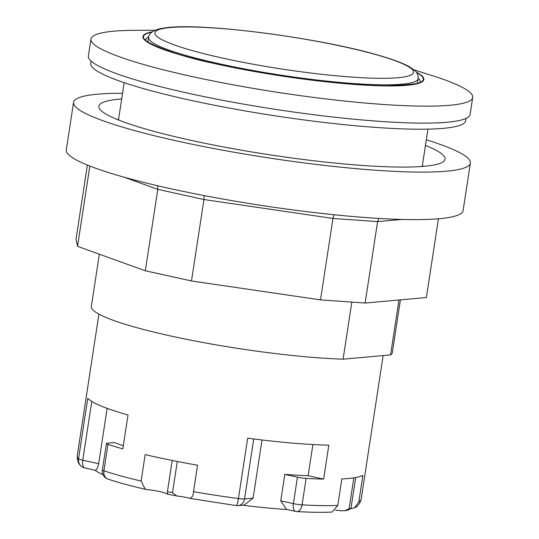 <?xml version="1.0" encoding="UTF-8"?>
<svg xmlns="http://www.w3.org/2000/svg" width="539" height="539" viewBox="0 0 539 539"><rect width="100%" height="100%" fill="white"/><g stroke="black" fill="none" stroke-linecap="round" stroke-linejoin="round"><path stroke-width="0.81" d="M344.893 510.75L347.924 510.137L350.99 508.324A141.878 17.969 -171.3 0 1 349.11 508.701L344.893 510.75L341.645 510.81A15.227 1.927 8.7 0 0 335.46 510.271M242.617 505.205A126.652 16.042 8.7 0 0 287.044 509.517M167.413 491.669C167.642 493.657 167.494 494.411 166.989 493.94A15.227 1.927 8.7 0 0 146.581 489.506L145.287 489.297L141.117 481.057L145.166 454.593A143.61 18.191 8.7 0 0 197.53 465.197L192.922 495.712L190.348 498.46L189.256 498.198A11.076 1.401 8.7 0 0 178.274 496.17L176.657 495.934L172.514 492.68A141.878 17.969 -171.3 0 1 167.413 491.669L172.19 460.461M95.059 470.197A126.652 16.042 8.7 0 0 103.07 474.744M238.063 505.616L244.046 505.077L253.114 498.164L244.544 498.939A8.307 7.324 84.9 0 1 238.063 505.616A8.307 8.307 0 0 1 236.223 505.575A8.307 1.273 97.6 0 0 238.427 498.568L247.671 438.167A143.61 18.191 -171.3 0 0 328.817 445.167L323.629 479.097A143.61 18.191 -171.3 0 1 306.132 478.389A8.307 1.051 -171.3 0 1 297.44 477.156L293.391 503.621A8.307 3.766 -77.6 0 0 295.5 511.383A8.307 8.307 0 0 0 296.814 511.565C310.781 512.367 322.558 512.528 332.152 512.05L337.791 505.414L341.841 478.942A143.61 18.191 8.7 0 0 362.895 475.331L358.846 501.796L354.561 507.778L350.296 508.944M295.5 511.383L286.505 509.402L280.765 500.839L284.814 474.374L297.44 477.156M296.814 511.565A8.307 4.939 -86.7 0 0 302.083 504.854L306.132 478.389M107.968 444.365A8.307 1.051 -171.3 0 1 106.426 443.489L102.376 469.954A8.307 8.307 0 0 0 107.975 479.097A8.307 6.596 -71.7 0 1 103.919 470.83L107.968 444.365A143.61 18.191 -171.3 0 0 122.831 448.866L128.026 414.936A143.61 18.191 -171.3 0 1 87.776 398.361L78.532 458.763A8.307 8.139 137.7 0 0 80.527 465.433A8.307 8.307 0 0 0 84.879 467.953A8.307 3.766 102.4 0 1 82.77 460.191L91.765 401.447M99.338 254.206L91.34 306.475A152.261 19.283 8.7 0 0 179.608 337.899A152.261 19.283 8.7 0 0 343.1 359.176L390.566 354.911A152.261 19.283 8.7 0 0 392.358 352.533L400.416 299.866M87.379 165.062L76.019 239.329L77.549 246.35L145.321 270.78L191.486 280.96L320.496 299.886L365.132 303.033L426.376 297.528L438.423 218.78M378.789 218.416L377.596 221.603L365.132 303.033M123.93 177.142L157.779 189.351L157.59 185.733M145.321 270.78L157.779 189.351L203.951 199.524L204.247 195.603M191.486 280.96L203.951 199.524L332.961 218.45L333.937 214.724M426.315 139.776A200.71 25.421 -171.3 0 1 470.365 163.061L463.095 210.567A200.71 25.421 -171.3 0 1 439.373 218.699A200.71 25.421 -171.3 0 1 214.279 197.49A200.71 25.421 -171.3 0 1 66.297 149.849L73.567 102.343A200.71 25.421 -171.3 0 1 97.29 94.21A200.71 25.421 -171.3 0 1 122.562 93.294M425.453 145.429A175.101 22.18 -171.3 0 1 445.052 159.187A175.101 22.18 -171.3 0 1 424.355 166.281A175.101 22.18 -171.3 0 1 227.984 147.78A175.101 22.18 -171.3 0 1 98.88 106.217A175.101 22.18 -171.3 0 1 119.577 99.122A175.101 22.18 -171.3 0 1 121.699 98.947M89.838 166.046L77.549 246.35M401.744 219.434L377.596 221.603L332.961 218.45L320.496 299.886M470.365 163.061A200.71 25.421 -171.3 0 1 446.642 171.193A200.71 25.421 -171.3 0 1 221.549 149.983A200.71 25.421 -171.3 0 1 73.567 102.343M398.968 299.994L390.566 354.911M343.1 359.176L351.832 302.096M106.426 443.489A8.307 1.051 -171.3 0 1 107.409 443.152L114.214 442.539A126.652 16.042 -171.3 0 0 123.316 445.713M107.14 408.346L98.671 463.695C97.411 468.829 96.158 470.958 94.918 470.075M323.629 479.097L308.126 475.681L312.889 444.547M308.126 475.681A126.652 16.042 -171.3 0 1 284.814 474.374M253.114 498.164L262.015 439.979M349.11 508.701L353.833 477.857M350.99 508.324L355.7 477.547M167.467 493.805L166.989 493.94M172.514 492.68L177.291 461.465M91.084 61.075L90.741 63.306A189.634 24.019 8.7 0 0 226.367 107.537A189.634 24.019 8.7 0 0 438.928 128.686A189.634 24.019 8.7 0 0 465.649 120.669L465.986 118.439M155.158 30.245L135.552 30.325A193.097 24.457 8.7 0 0 113.783 31.201A193.097 24.457 8.7 0 0 90.956 39.03L88.362 55.995A193.097 24.457 8.7 0 0 230.732 101.824A193.097 24.457 8.7 0 0 447.282 122.232A193.097 24.457 8.7 0 0 470.109 114.409L472.703 97.444A193.097 24.457 8.7 0 0 432.75 75.797L414.06 69.861M90.956 39.03A193.097 24.457 8.7 0 0 233.326 84.859A193.097 24.457 8.7 0 0 449.876 105.267A193.097 24.457 8.7 0 0 472.703 97.444M152.321 31.788A142.067 17.996 8.7 0 0 224.696 65.758A142.067 17.996 8.7 0 0 407.026 85.303A142.067 17.996 8.7 0 0 416.317 72.186M354.561 507.778C357.728 506.478 359.931 503.601 361.17 499.168A143.61 18.191 -171.3 0 1 358.846 501.796M337.791 505.414A143.61 18.191 -171.3 0 1 302.083 504.854A8.307 1.051 8.7 0 1 293.391 503.621L280.765 500.839M193.481 491.662A143.61 18.191 -171.3 0 0 238.427 498.568A8.307 1.051 8.7 0 0 244.544 498.939L253.721 438.955M98.671 463.695L82.77 460.191A8.307 1.051 8.7 0 1 78.532 458.763A143.61 18.191 -171.3 0 1 77.252 455.724L98.92 314.116M141.117 481.057A143.61 18.191 -171.3 0 1 103.919 470.83A8.307 1.051 8.7 0 1 102.376 469.954M423.708 166.342A175.101 22.18 8.7 0 0 422.333 165.79M118.58 119.308A175.101 22.18 8.7 0 0 117.111 119.429M151.964 32.05A141.535 17.928 8.7 0 0 216.988 64.026A141.535 17.928 8.7 0 0 406.561 85.196A141.535 17.928 8.7 0 0 416.58 72.543M420.15 81.679A138.766 17.578 8.7 0 0 418.224 78.148M148.71 36.908A138.766 17.578 8.7 0 0 145.82 39.697M417.482 83.107L418.163 78.681A136.34 17.268 -171.3 0 1 219.427 63.804A136.34 17.268 -171.3 0 1 148.616 37.434L147.935 41.86M222.856 58.145A130.809 16.568 -171.3 0 1 170.378 27.543A130.809 16.568 -171.3 0 1 345.58 47.109A130.809 16.568 -171.3 0 1 398.058 77.71A130.809 16.568 -171.3 0 1 222.856 58.145M236.223 505.575L190.348 498.46M361.17 499.168L383.141 355.578M107.975 479.097C118.277 482.493 130.714 485.895 145.287 489.297M95.221 470.23L84.879 467.953M80.527 465.433C78.31 463.648 77.225 460.414 77.252 455.724M167.238 494.074L176.657 495.934M422.232 166.457L427.946 129.144M118.479 119.981L124.186 82.662M420.177 81.645C422.306 83.35 411.5 84.731 387.763 85.789C346.968 85.842 272.087 76.302 217.17 64.033C169.778 54.877 140.895 39.637 145.806 39.657M418.163 78.681C418.224 75.042 417.159 72.374 414.969 70.676L408.986 66.499C402.013 62.746 391.287 58.832 376.808 54.776C317.168 37.434 199.518 22.301 165.035 27.9C152.267 29.571 148.777 33.957 148.616 37.434"/></g></svg>
